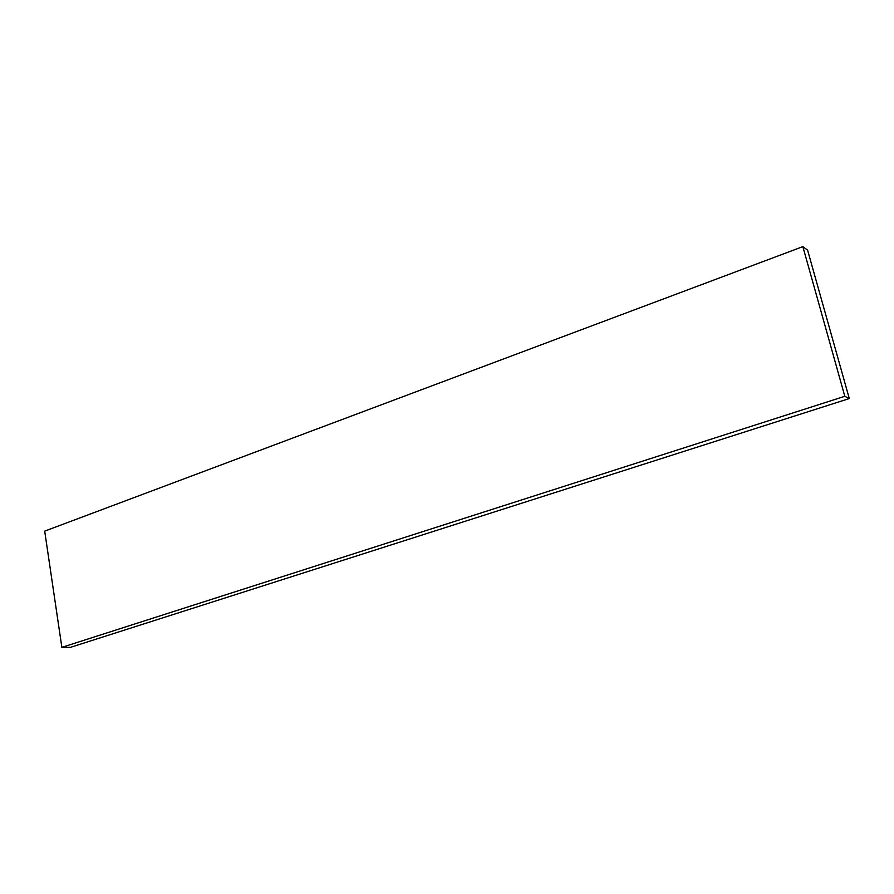 <?xml version="1.0" encoding="UTF-8"?>
<svg xmlns="http://www.w3.org/2000/svg" width="894" height="894" viewBox="0 0 894 894"><rect width="100%" height="100%" fill="white"/><g stroke="black" fill="none" stroke-linecap="round" stroke-linejoin="round"><path stroke-width="1.34" d="M849.3 398.556L70.391 647.368L61.865 647.357L44.7 531.125L802.857 246.632L807.595 250.141L849.3 398.556L844.819 396.299L802.857 246.632M844.819 396.299L61.865 647.357"/></g></svg>
